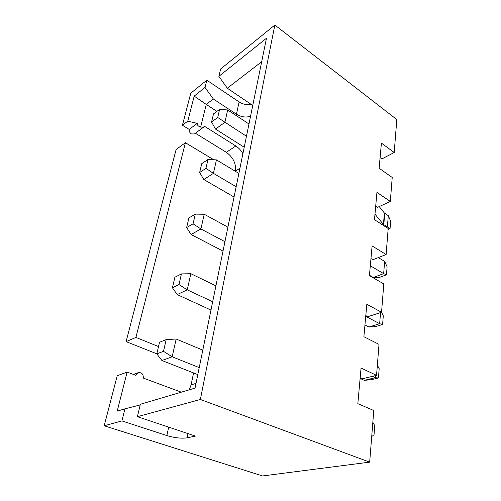 <?xml version="1.0" encoding="UTF-8"?>
<svg xmlns="http://www.w3.org/2000/svg" width="501" height="501" viewBox="0 0 501 501"><rect width="100%" height="100%" fill="white"/><g stroke="black" fill="none" stroke-linecap="round" stroke-linejoin="round"><path stroke-width="0.75" d="M216.908 111.36L206.249 104.433L200.65 127.085C198.246 126.333 197.118 125.093 197.269 123.365L189.203 129.415C188.958 131.181 189.685 132.69 191.388 133.924L194.357 133.967L203.35 127.354M200.713 127.097L203.644 127.135L204.226 126.114L235.827 145.979L226.333 152.31C233.197 157.32 236.228 163.595 235.426 171.135L235.389 171.311M193.574 372.932L191.1 384.862L189.265 389.828M213.683 159.744L185.395 142.716L176.114 149.498L126.095 341.626L156.807 353.806M195.371 133.222L226.333 152.31M197.269 123.365L187.775 121.142L194.2 96.111L205.022 87.45L206.832 80.191L190.768 93.211L182.427 125.237L189.203 129.415M137.399 416.694L195.384 436.077L187.105 437.836C181.487 438.644 174.736 437.893 166.858 435.569L121.931 420.928L124.943 408.835L117.203 411.127L127.116 372.099L117.221 375.725L104.189 425.775L262.537 475.95L369.682 462.135L200.362 399.479L137.399 416.694L140.368 404.276L195.039 388.118L266.482 38.226L218.868 76.365L220.628 69.006L274.849 25.05L200.362 399.479M121.931 420.928L104.189 425.775M242.904 153.713C241.1 150.432 238.739 147.851 235.827 145.979M185.395 142.716L135.921 337.436L158.516 346.56M127.116 372.099L135.903 375.349L137.919 372.769C141.583 372.149 143.386 373.928 143.324 378.098L181.324 392.17M135.921 337.436L126.095 341.626M360.175 377.779L362.361 378.781L376.552 375.349L379.007 344.362L363.895 336.71L366.826 304.264L381.549 312.273L367.878 316.682L365.805 315.58M370.965 258.554L372.938 259.737L386.121 254.521L372.105 245.935L369.419 275.625L383.791 283.929L381.549 312.273M375.712 206.08L377.597 207.326L390.323 201.446L376.946 192.403L374.479 219.676L388.181 228.494L386.121 254.521M380.096 157.633L381.9 158.93L394.199 152.504L381.411 143.104L379.132 168.242L392.22 177.467L390.323 201.446M274.849 25.05L396.811 119.557L394.199 152.504M376.552 375.349L361.058 368.06L357.833 403.662L373.771 410.507L369.682 462.135M206.832 80.191L239.127 101.928C242.947 104.333 246.987 105.179 251.245 104.459M187.775 121.142L182.427 125.237M124.943 408.835L140.205 404.952M261.685 61.723L227.31 88.207L252.755 105.479M250.556 116.245C245.866 117.704 241.169 117.034 236.459 114.228L213.332 98.973L206.249 104.433L194.2 96.111M227.31 88.207L218.868 76.365M205.022 87.45L213.332 98.973M166.207 339.603L159.531 342.264L156.794 353.869L163.489 351.326L166.207 339.603L176.164 339.02L202.792 350.13M176.164 339.02L172.169 356.781L199.229 367.596M372.832 422.33L374.742 425.712L373.959 435.789L371.742 436.152M197.801 374.591L161.923 360.513L156.794 353.869M163.489 351.326L172.169 356.781L161.923 360.513M371.755 435.989L373.959 435.789M217.722 117.503L211.579 122.012L213.495 113.902L219.62 109.337L217.722 117.503L246.467 136.259M244.225 147.244L215.511 129.083L224.893 122.357L227.679 109.969L248.972 123.985M379.213 206.581L384.386 213.025L388.294 215.674L387.379 227.078L386.54 227.435M374.98 214.177L383.434 224.454L390.06 228.613L390.642 221.135L388.294 215.674M388.106 229.445L390.06 228.613M227.679 109.969L219.62 109.337M211.579 122.012L215.511 129.083M360.119 378.424L364.302 380.34L375.343 377.698L372.443 376.345M212.674 301.734L187.224 289.841L177.191 294.575L172.413 287.749L178.976 284.549L181.443 273.903L174.905 277.203L172.413 287.749M210.977 310.063L177.191 294.575M215.925 285.839L190.85 273.715L187.224 289.841L178.976 284.549M377.359 365.166L379.176 368.661L378.455 377.973L375.343 377.698L375.512 375.6M378.455 377.973L371.178 379.702L364.302 380.34M181.443 273.903L190.85 273.715M364.96 324.924L368.961 327.009L379.658 323.709L365.736 316.331M224.936 241.695L200.914 228.963L191.1 234.506L186.641 227.554L193.06 223.822L195.315 214.115L188.915 217.929L186.641 227.554M223.014 251.101L191.1 234.506M227.905 227.172L204.226 214.253L200.914 228.963L193.06 223.822M381.549 312.261L383.284 315.837L382.614 324.466L379.658 323.709L380.547 312.593M382.614 324.466L375.568 326.627L368.961 327.009M195.315 214.115L204.226 214.253M369.45 275.274L373.295 277.498L383.66 273.64L370.308 265.774M236.159 186.741L213.426 173.352L203.826 179.546L199.642 172.519L205.93 168.355L207.99 159.475L201.728 163.702L199.642 172.519M234.061 197.025L203.826 179.546M384.636 261.403L387.098 266.795L386.471 274.817L383.66 273.64L384.636 261.403L378.336 257.595M238.877 173.415L216.451 159.882L213.426 173.352L205.93 168.355M386.471 274.817L379.645 277.335L373.295 277.498M207.99 159.475L216.451 159.882M236.459 114.228L239.127 101.928M187.105 437.836L187.963 433.597M166.858 435.569L168.687 427.153M239.923 168.317L235.426 171.135M196.004 383.378L191.1 384.862M383.434 224.454L384.386 213.025M383.791 224.767L384.743 213.338M137.919 372.769L133.341 374.404"/></g></svg>
